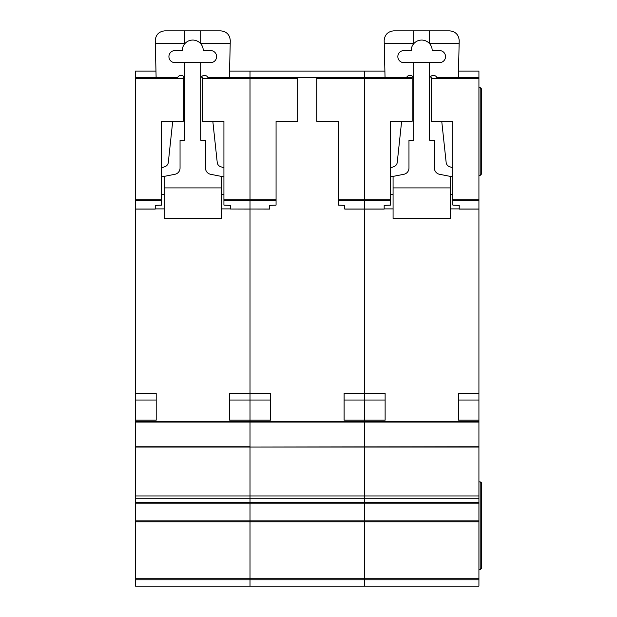 <?xml version="1.0" encoding="UTF-8"?>
<svg xmlns="http://www.w3.org/2000/svg" width="617" height="617" viewBox="0 0 617 617"><rect width="100%" height="100%" fill="white"/><g stroke="black" fill="none" stroke-linecap="round" stroke-linejoin="round"><path stroke-width="0.93" d="M135.532 71.071L155.97 71.071L135.532 71.078L135.532 77.426L156.116 77.418L155.245 40.39C155.854 34.637 159.032 31.459 164.785 30.85L220.747 30.85C226.601 31.49 229.779 34.745 230.28 40.614L229.416 77.426L250.001 77.418L250.001 200.317L250.001 199.731L276.069 199.731L276.069 205.099L269.706 205.392L269.706 209.063L250.001 209.009L250.001 421.45L135.532 421.45L135.532 586.15L250.001 586.15L250.001 578.754L250.001 579.787L135.532 579.787M210.574 50.563A6.039 6.039 0 0 1 216.613 56.602A6.039 6.039 0 0 1 210.574 62.649L174.958 62.649A6.039 6.039 0 0 1 168.919 56.602A6.039 6.039 0 0 1 174.958 50.563L182.27 50.563A10.489 10.489 0 0 1 200.718 43.714A10.489 10.489 0 0 1 203.255 50.563L210.574 50.563M172.714 121.302L168.31 162.418A5.09 5.09 0 0 1 164.878 166.698L161.608 167.801M135.532 421.45L135.532 77.426L177.673 77.418A3.787 3.787 0 0 1 184.815 79.146M161.608 176.894L174.904 174.295A6.363 6.363 0 0 0 180.048 168.055L180.048 140.229L184.815 140.229L184.815 62.649M164.153 208.901L155.245 208.901M221.38 208.901L230.288 208.901M200.718 62.649L200.718 140.229L205.484 140.229L205.484 168.055A6.363 6.363 0 0 0 210.628 174.295L223.925 176.894M200.718 79.146A3.787 3.787 0 0 1 207.867 77.426L250.001 77.426L250.001 199.731L223.925 199.731L223.925 121.302L202.307 121.302L202.307 77.426M223.925 167.801L220.655 166.698A5.09 5.09 0 0 1 217.223 162.418L212.819 121.302M164.153 176.393L164.153 187.915L221.38 187.915L221.38 176.393M200.718 30.85L200.718 43.714M184.815 30.85L184.815 43.714M155.322 43.568L184.815 43.568M221.38 187.915L221.38 218.441L164.153 218.441L164.153 187.915M164.153 194.278L161.608 194.278M223.925 194.278L221.38 194.278M200.718 43.568L230.21 43.568M229.647 420.177L229.647 400.024L250.001 400.024L250.001 420.177L229.647 420.177L229.647 393.469L250.001 393.469L250.001 209.063L230.288 209.009L250.001 209.009L250.001 200.317L250.001 209.009L269.706 209.009M429.64 43.568L459.141 43.568L459.21 40.614C458.701 34.745 455.523 31.49 449.67 30.85L393.708 30.85C387.962 31.459 384.777 34.637 384.175 40.39L385.039 77.426L364.462 77.418L412.156 77.426L412.156 121.302L390.53 121.302L390.53 200.317L338.386 200.317L338.386 205.099L344.749 205.392L344.749 209.063L364.462 209.063L364.462 77.426L250.001 77.418L364.462 77.426L364.462 71.078L250.001 71.071L250.001 77.426L250.001 71.078L229.563 71.078L364.462 71.071L364.462 422.067L250.001 422.067L250.001 447.063L478.923 446.739L478.923 421.45L250.001 421.45L250.001 446.739L135.532 446.739M478.923 447.063L250.001 447.063L250.001 498.274L250.001 495.952L364.462 495.952L364.462 498.274L364.462 495.952L478.923 495.952L478.923 446.739M135.532 503.187L478.923 503.187L478.923 502.377L364.462 502.377L364.462 498.274L364.462 503.187L364.462 502.377L250.001 502.377L250.001 498.274L250.001 503.187L250.001 502.377L135.532 502.377M478.923 503.187L478.923 520.841L364.462 520.841L364.462 521.797L364.462 503.187L364.462 520.841L250.001 520.841L250.001 503.187L250.001 521.797L250.001 520.841L135.532 520.841M478.923 521.797L250.001 521.797L250.001 578.754L364.462 578.754L364.462 579.787L364.462 578.754L478.923 578.754L478.923 520.841M276.069 200.317L223.925 200.317L223.925 205.099L230.288 205.392L230.288 209.009M223.925 200.317L223.925 199.731M135.532 393.469L156.201 393.469L156.201 420.177L156.201 400.024L135.532 400.024M135.532 420.177L156.201 420.177M183.226 77.426L183.226 121.302L161.608 121.302L161.608 205.099L155.245 205.392L155.245 209.063L135.532 209.063M250.001 579.787L250.001 586.15L364.462 586.15L364.462 579.787L250.001 579.787M135.532 521.797L250.001 521.797L250.001 578.754L135.532 578.754M135.532 447.063L250.001 447.063L250.001 495.952L135.532 495.952M270.662 420.177L270.662 400.024L250.001 400.024L250.001 393.469L270.662 393.469L270.662 420.177L250.001 420.177L250.001 421.45M364.462 422.067L364.462 446.739L364.462 422.067L478.923 422.067M364.462 447.063L364.462 495.952L364.462 447.063M364.462 521.797L364.462 578.754L364.462 521.797M344.109 420.177L344.109 393.469L385.124 393.469L385.124 420.177L344.109 420.177L344.109 400.024L364.462 400.024L364.462 421.45M316.768 77.426L316.768 121.302L338.386 121.302L338.386 199.731L390.53 199.731M338.386 200.317L338.386 199.731M297.687 77.426L297.687 121.302L276.069 121.302L276.069 199.731M439.497 50.563A6.039 6.039 0 0 1 445.536 56.602A6.039 6.039 0 0 1 439.497 62.649L403.888 62.649A6.039 6.039 0 0 1 397.842 56.602A6.039 6.039 0 0 1 403.888 50.563L411.2 50.563A10.489 10.489 0 0 1 429.64 43.714A10.489 10.489 0 0 1 432.185 50.563L439.497 50.563M401.636 121.302L397.24 162.418A5.09 5.09 0 0 1 393.8 166.698L390.53 167.801M412.156 77.426L406.595 77.418A3.787 3.787 0 0 1 413.745 79.146M390.53 176.894L403.834 174.295A6.363 6.363 0 0 0 408.971 168.055L408.971 140.229L413.745 140.229L413.745 62.649M393.075 208.901L384.175 208.901M450.31 208.901L459.21 208.901M429.64 62.649L429.64 140.229L434.407 140.229L434.407 168.055A6.363 6.363 0 0 0 439.551 174.295L452.847 176.894M429.64 79.146A3.787 3.787 0 0 1 436.797 77.426L478.923 77.426L478.923 421.45M452.847 167.801L449.577 166.698A5.09 5.09 0 0 1 446.145 162.418L441.741 121.302M459.141 43.568L458.338 77.426L478.923 77.426L478.923 71.071L458.485 71.078M393.075 176.393L393.075 187.915L450.31 187.915L450.31 176.393M429.64 30.85L429.64 43.714M413.745 30.85L413.745 43.714M384.244 43.568L413.745 43.568M450.31 187.915L450.31 218.441L393.075 218.441L393.075 187.915M393.075 194.278L390.53 194.278M452.847 194.278L450.31 194.278M478.923 579.787L364.462 579.787L364.462 586.15L478.923 586.15L478.923 578.754M390.53 200.317L390.53 205.099L384.175 205.392L384.175 209.063L364.462 209.063L364.462 400.024L385.124 400.024L385.124 420.177M478.923 502.377L478.923 495.952M478.923 481.862L480.196 481.862L481.468 483.134L481.206 482.363M478.923 569.614L480.196 569.614L481.468 568.342L481.468 483.134M478.923 87.599L480.196 87.599L481.468 88.871L481.468 174.087L480.196 175.359L481.468 174.087M478.923 175.359L480.196 175.359L480.196 87.599M478.923 420.177L458.57 420.177L458.57 400.024L478.923 400.024M458.57 420.177L458.57 393.469L478.923 393.469M478.923 209.063L459.21 209.063L459.21 205.392L452.847 205.099L452.847 199.731L478.923 199.731M431.229 77.426L431.229 121.302L452.847 121.302L452.847 199.731M364.462 71.078L384.892 71.078L364.462 71.071M458.493 71.071L478.923 71.071M480.196 481.862L480.196 569.614L481.468 568.342M250.001 422.067L135.532 422.067M297.687 78.698L202.307 78.698M135.532 498.274L478.923 498.274M135.532 209.009L155.245 209.009M135.532 200.317L161.608 200.317M135.532 199.731L161.608 199.731M135.532 78.698L183.226 78.698M344.749 209.009L384.175 209.009M412.156 78.698L316.768 78.698M459.21 209.009L478.923 209.009M478.923 200.317L452.847 200.317M478.923 78.698L431.229 78.698"/></g></svg>
